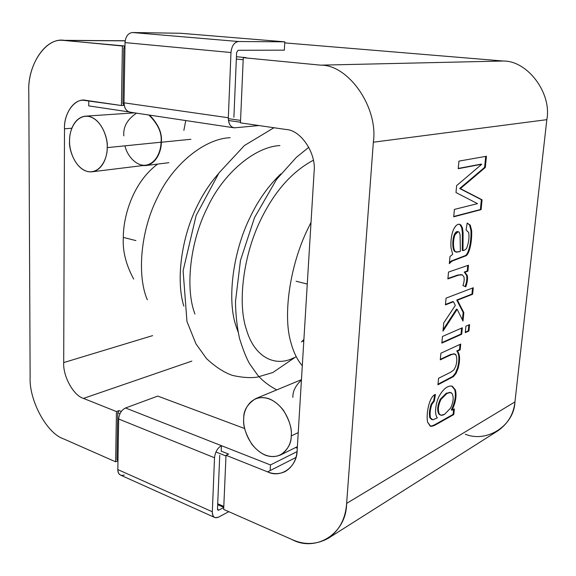 <?xml version="1.0" encoding="UTF-8"?>
<svg xmlns="http://www.w3.org/2000/svg" width="576" height="576" viewBox="0 0 576 576"><rect width="100%" height="100%" fill="white"/><g stroke="black" fill="none" stroke-linecap="round" stroke-linejoin="round"><path stroke-width="0.86" d="M446.292 393.214L440.287 399.19C437.4 405.446 436.918 410.407 438.862 414.086L440.388 415.015L438.862 414.086C436.918 410.407 437.4 405.446 440.287 399.19L446.292 393.214L450.403 392.537L446.292 393.214M444.535 414.353L441.065 415.231L439.531 414.302C437.594 410.623 438.077 405.655 440.964 399.398L446.969 393.415L450.41 392.537L452.03 393.545C453.931 397.102 453.449 401.962 450.576 408.125L444.535 414.353L450.576 408.125C453.449 401.962 453.931 397.102 452.03 393.545C451.044 392.206 449.352 392.162 446.969 393.415L440.964 399.398C438.077 405.655 437.594 410.623 439.531 414.302C440.51 415.57 442.181 415.584 444.535 414.353M346.63 503.395L514.937 401.926L546.84 119.671L373.349 142.207L346.63 503.395L373.349 142.207C378.475 107.402 348.401 64.555 320.594 65.153L243.281 57.686L240.451 122.854L286.056 129.492C300.859 129.974 316.526 153.389 314.093 171.943L297.166 450.101C297.295 466.999 280.858 478.606 267.61 471.874L226.015 455.278L223.668 509.422L291.73 539.417C315.54 552.593 346.493 533.88 346.63 503.395C345.6 518.602 339.473 530.23 328.262 538.286C316.325 544.774 304.15 545.155 291.73 539.417L223.668 509.422L226.015 455.278L267.61 471.874L295.92 457.488L267.61 471.874C273.485 474.329 279.346 474.228 285.192 471.557C292.608 467.014 296.597 459.864 297.166 450.101L314.093 171.943C316.526 153.389 300.859 129.974 286.056 129.492L240.451 122.854L243.281 57.686L320.594 65.153L503.244 61.02L284.724 42.89L503.244 61.02L320.594 65.153C348.401 64.555 378.475 107.402 373.349 142.207L546.84 119.671C552.017 93.038 527.4 60.566 503.244 61.02C527.4 60.566 552.017 93.038 546.84 119.671L514.937 401.926L346.63 503.395M440.273 359.856L440.892 353.225L460.735 344.066L460.166 349.848L457.416 351.144C460.008 354.29 460.253 359.993 458.15 368.244L456.106 373.342L453.47 376.574L437.926 384.79L438.538 378.274L450.713 372.211L453.809 369.943L455.674 366.509C457.042 361.98 457.171 358.229 456.062 355.248C455.364 353.678 453.758 353.491 451.238 354.686L440.273 359.856L451.238 354.686L454.421 353.938L456.062 355.248C457.171 358.229 457.042 361.98 455.674 366.509L453.809 369.943L450.713 372.211L438.538 378.274L437.926 384.79L453.47 376.574L456.106 373.342L458.15 368.244C460.253 359.993 460.008 354.29 457.416 351.144L460.166 349.848L460.735 344.066L440.892 353.225L440.273 359.856M465.271 332.64L465.912 326.21L469.584 324.605L468.943 330.998L465.271 332.64L468.943 330.998L469.584 324.605L465.912 326.21L465.271 332.64M447.876 278.914L448.517 272.059L468.497 265.205L467.914 271.174L464.962 272.21L467.258 275.515C467.914 278.489 467.417 282.254 465.775 286.812L462.946 285.581C464.191 282.017 464.501 279.079 463.882 276.761L462.305 274.903L458.482 275.162L447.876 278.914L458.482 275.162L461.527 274.738L462.305 274.903L463.882 276.761C464.501 279.079 464.191 282.017 462.946 285.581L465.775 286.812C467.417 282.254 467.914 278.489 467.258 275.515L464.962 272.21L467.914 271.174L468.497 265.205L448.517 272.059L447.876 278.914M458.23 168.689L458.942 161.114L486.439 156.262L485.316 167.494L460.382 188.626L482.076 199.8L481.09 209.664L453.708 216.806L454.406 209.405L477.511 203.638L455.99 192.55L456.638 185.609L481.745 164.261L458.23 168.689L481.745 164.261L456.638 185.609L455.99 192.55L477.511 203.638L454.406 209.405L453.708 216.806L481.09 209.664L482.076 199.8L460.382 188.626L485.316 167.494L486.439 156.262L458.942 161.114L458.23 168.689M449.978 256.558L452.657 254.318L451.008 247.716C450.562 240.53 451.462 234.338 453.715 229.147C456.062 224.676 458.446 223.279 460.858 224.95L462.47 228.01L463.09 232.704L462.974 250.61C465.106 250.078 466.423 249.055 466.927 247.536C468.814 242.136 469.404 237.132 468.691 232.517L466.092 229.918L467.186 223.056L470.268 225.122L471.65 230.58C472.176 243.05 468.979 254.959 465.653 255.902L451.922 261.158L449.309 263.65L449.978 256.558L449.309 263.65L451.922 261.158L465.653 255.902C468.979 254.959 472.176 243.05 471.65 230.58L470.268 225.122L467.186 223.056L466.092 229.918L468.691 232.517C469.404 237.132 468.814 242.136 466.927 247.536C466.423 249.055 465.106 250.078 462.974 250.61L463.09 232.704L462.47 228.01L460.858 224.95L459.317 224.208C457.243 224.136 455.378 225.778 453.715 229.147C451.462 234.338 450.562 240.53 451.008 247.716L452.657 254.318L449.978 256.558M445.435 304.898L446.069 298.123L473.27 287.748L472.622 294.25L457.438 300.197L463.831 312.631L462.996 321.084L457.186 309.298L442.966 331.142L443.75 322.855L455.314 305.482L453.47 301.752L445.435 304.898L453.47 301.752L455.314 305.482L443.75 322.855L442.966 331.142L457.186 309.298L462.996 321.084L463.831 312.631L457.438 300.197L472.622 294.25L473.27 287.748L446.069 298.123L445.435 304.898M441.842 343.116L442.469 336.47L462.341 327.773L461.7 334.231L441.842 343.116L461.7 334.231L462.341 327.773L442.469 336.47L441.842 343.116M453.787 414.562L436.831 424.152C433.685 425.938 431.496 426.607 430.258 426.154L427.622 422.222C425.837 414.022 429.293 396.252 435.42 394.416L434.376 400.961L431.827 404.424C430.092 409.802 429.667 414.338 430.546 418.039L432.95 419.825L437.342 417.845C433.908 414.065 435.917 401.292 439.841 394.985C444.074 388.195 448.243 385.279 452.34 386.244L455.414 389.938C456.84 395.777 455.702 402.53 452.002 410.198L454.349 408.888L453.787 414.562L453.125 414.36L436.162 423.936C433.346 425.527 431.294 426.233 430.006 426.046C431.294 426.233 433.346 425.527 436.162 423.936L453.125 414.36L453.787 414.562L454.349 408.888L452.002 410.198C455.702 402.53 456.84 395.777 455.414 389.938L452.34 386.244L451.548 386.042C447.581 385.747 443.678 388.728 439.841 394.985C435.917 401.292 433.908 414.065 437.342 417.845L432.95 419.825L430.546 418.039C429.667 414.338 430.092 409.802 431.827 404.424L434.376 400.961L435.42 394.416C429.293 396.252 425.837 414.022 427.622 422.222L430.654 426.262C431.942 426.463 434.002 425.758 436.831 424.152L453.787 414.562M117.878 460.865L115.632 461.808L63.432 438.804L115.632 461.808L116.453 411.566L83.462 398.405C73.44 395.518 62.842 376.15 63.698 362.592L64.49 128.801C63.655 113.206 75.125 97.517 85.918 100.346L121.435 105.523L122.407 46.008L64.793 40.442C46.13 36.511 27.151 65.117 28.8 92.03L30.132 377.129C28.922 400.061 46.555 433.174 63.432 438.804C46.555 433.174 28.922 400.061 30.132 377.129L28.8 92.03C27.338 66.47 44.402 38.398 62.618 40.327L124.963 46.008L122.407 46.008L121.435 105.523L83.074 100.217C72.9 99.878 63.878 114.926 64.49 128.801L71.827 128.225L64.49 128.801L63.698 362.592C62.842 376.15 73.44 395.518 83.462 398.405L116.453 411.566L119.124 410.58L121.284 411.437L119.124 410.58L116.453 411.566L115.632 461.808L117.878 460.865M124.286 474.998C120.334 476.201 118.174 474.394 117.821 469.577L118.67 419.011C119.203 413.698 121.486 410.018 125.525 407.981L157.759 396.094L244.678 428.551L157.759 396.094L125.525 407.981L221.422 445.673L125.525 407.981C121.486 410.018 119.203 413.698 118.67 419.011L214.517 457.762L118.67 419.011L117.821 469.577L212.321 511.762L214.517 457.762C215.172 452.066 217.476 448.034 221.422 445.673L221.191 451.123L228.607 454.075L226.015 455.278L228.607 454.075L221.191 451.123L221.422 445.673C217.476 448.034 215.172 452.066 214.517 457.762L212.321 511.762C212.537 516.874 214.56 518.688 218.398 517.205L228.794 511.682L218.398 517.205L215.287 517.738C213.199 516.931 212.213 514.937 212.321 511.762L117.821 469.577C117.785 472.558 118.872 474.48 121.061 475.344L214.308 517.298M191.873 361.087L83.462 398.405L191.873 361.087M236.434 56.722L246.067 57.65L236.434 56.722M125.158 40.853L64.793 40.442L125.158 40.853M328.262 538.286L497.844 430.834C507.967 423.67 513.662 414.036 514.937 401.926C514.087 426.046 486.31 443.117 465.271 434.167M124.193 105.358L121.435 105.523L124.207 105.35L122.897 103.478L123.818 48.017L124.963 46.066L123.818 48.017L122.897 103.478L124.013 103.644L122.897 103.478L124.121 105.35M152.626 335.621L63.698 362.592L152.626 335.621M117.965 460.778L116.986 459.598L117.763 412.762L119.124 410.58L117.763 412.762L116.986 459.598L117.979 460.037L116.986 459.598L117.965 460.901M225.986 455.998L215.921 451.98L225.986 455.998M119.974 413.647L117.763 412.762L119.974 413.647M217.714 503.762L223.798 506.426L217.714 503.762M228.319 118.634L240.559 120.398L228.319 118.634M243.194 59.731L236.34 59.054L243.194 59.731M124.927 48.125L123.818 48.017L124.927 48.125M228.449 120.47L240.48 122.213L228.456 120.492M485.705 156.391L484.603 167.386L485.316 167.494L484.603 167.386L459.662 188.503L482.076 199.8L481.378 199.678L480.391 209.542L481.09 209.664L453.744 216.475L480.391 209.542L481.378 199.678L459.662 188.503L484.603 167.386L485.705 156.391M481.039 164.16L458.251 168.43L481.039 164.16M459.144 224.194L460.152 224.813L461.765 227.873L462.384 232.567L462.276 250.459L462.974 250.61L462.276 250.459L462.384 232.567L461.765 227.873L460.152 224.813L459.144 224.194M467.179 223.085L469.57 224.993L470.952 230.45C471.478 242.914 468.281 254.815 464.954 255.758L451.217 261.007L449.41 262.541L451.217 261.007L464.954 255.758C468.281 254.815 471.478 242.914 470.952 230.45L469.57 224.993L467.179 223.085M457.69 231.595L454.421 234.389L455.134 234.533L458.208 231.696L459.187 232.265L460.058 234.641L460.375 251.287L456.761 252.173L455.767 251.813C452.923 250.603 452.801 239.666 455.134 234.533L454.421 234.389C452.088 239.522 452.21 250.459 455.062 251.662L456.307 252.079M456.192 252.036L455.062 251.662C452.21 250.459 452.088 239.522 454.421 234.389C455.53 232.15 456.703 231.25 457.942 231.696M455.134 234.533C452.801 239.666 452.923 250.603 455.767 251.813L459.108 251.834L460.375 251.287L460.058 234.641L459.187 232.265C457.862 231.106 456.509 231.854 455.134 234.533M467.77 265.45L467.222 271.022L467.914 271.174L464.27 272.059L464.962 272.21L464.27 272.059L466.567 275.357C467.215 278.302 466.733 282.031 465.127 286.531C466.733 282.031 467.215 278.302 466.567 275.357L464.27 272.059L467.222 271.022L467.77 265.45M461.578 274.745L457.783 275.011L447.912 278.489L457.783 275.011L461.578 274.745M472.543 288.022L471.938 294.091L472.622 294.25L471.938 294.091L456.746 300.031L457.438 300.197L456.746 300.031L463.147 312.466L463.831 312.631L463.147 312.466L462.413 319.903L463.147 312.466L456.746 300.031L471.938 294.091L472.543 288.022M456.494 309.125L457.186 309.298L456.494 309.125L443.102 329.688L456.494 309.125M452.772 301.586L453.47 301.752L452.772 301.586L445.478 304.438L452.772 301.586M468.857 324.922L468.266 330.826L468.943 330.998L468.266 330.826L465.322 332.136L468.266 330.826L468.857 324.922M461.606 328.09L461.023 334.058L461.7 334.231L461.023 334.058L441.893 342.598L461.023 334.058L461.606 328.09M460.008 344.398L459.49 349.668L460.166 349.848L459.49 349.668L456.739 350.957L457.416 351.144L456.739 350.957C459.331 354.103 459.576 359.806 457.481 368.057L455.429 373.147L452.794 376.38L437.983 384.214L452.794 376.38L455.429 373.147L457.481 368.057C459.576 359.806 459.331 354.103 456.739 350.957L459.49 349.668L460.008 344.398M454.284 353.902L450.554 354.499L440.323 359.316L450.554 354.499L454.349 353.93M431.755 419.587L429.869 417.823C428.99 414.122 429.415 409.586 431.15 404.208L433.699 400.752L434.635 394.848L433.699 400.752L434.376 400.961L433.699 400.752L431.15 404.208C429.415 409.586 428.99 414.122 429.869 417.823L431.806 419.616M451.793 386.086L454.745 389.736C456.17 395.575 455.033 402.329 451.339 409.99L452.002 410.198L451.339 409.99C455.033 402.329 456.17 395.575 454.745 389.736L451.793 386.086M453.622 409.291L453.125 414.36L453.622 409.291M91.973 171.806L145.692 165.197C157.118 163.44 161.208 149.45 161.035 142.207L107.186 147.622C107.446 155.275 103.478 170.021 91.973 171.806C76.442 173.182 68.285 149.378 69.595 140.767C69.235 133.171 73.21 117.497 85.493 116.165C100.728 115.574 108.518 138.96 107.186 147.622L161.035 142.207C162.166 133.171 158.112 124.114 148.867 115.02C158.112 124.114 162.166 133.171 161.035 142.207C161.057 149.206 157.68 161.532 147.55 164.83C137.102 167.868 126.842 155.57 124.992 145.829M298.231 432.605L291.204 435.967C291.463 443.297 287.856 449.662 280.397 455.054C270.432 458.784 260.964 455.256 251.986 444.47C245.534 433.93 242.791 425.304 243.77 418.594C243.295 410.825 247.241 404.179 255.586 398.671C265.55 395.633 274.824 399.492 283.414 410.249C289.634 420.732 292.234 429.3 291.204 435.967L298.231 432.605M161.294 142.25C161.467 149.587 157.327 163.771 145.75 165.55L142.682 165.571C156.01 166.644 161.741 150.178 161.294 142.25L190.901 139.27L161.294 142.25C162.403 133.423 158.501 124.38 149.609 115.128C158.501 124.38 162.403 133.423 161.294 142.25M147.305 299.794C136.692 274.91 140.796 229.946 157.622 197.244C173.261 163.692 205.135 138.578 230.155 137.7M194.947 314.042C185.047 288.547 190.008 241.956 207.223 207.886C223.279 172.958 255.247 146.664 279.929 145.562M294.026 357.71C275.206 367.61 254.29 357.206 246.391 329.429C237.355 303.307 243.302 254.966 260.906 219.413C274.586 191.34 292.061 171.612 313.344 160.243M311.026 222.365L307.548 229.428C289.62 266.27 282.766 316.116 290.974 342.756C293.573 352.382 297.346 360.036 302.299 365.71C297.346 360.036 293.573 352.382 290.974 342.756C282.766 316.116 289.62 266.27 307.548 229.428L311.026 222.365M280.8 173.938C268.409 185.832 258.206 200.218 250.178 217.109C232.646 252.367 226.901 300.355 236.117 326.354L238.032 331.762L236.117 326.354C226.901 300.355 232.646 252.367 250.178 217.109C258.206 200.218 268.409 185.832 280.8 173.938M301.414 342.043L302.357 341.042L301.414 342.043M302.558 340.834L303.509 339.79L302.558 340.834M218.34 173.808C209.981 183.377 202.975 194.033 197.316 205.762C181.404 237.348 175.781 280.217 183.838 306.13C175.781 280.217 181.404 237.348 197.316 205.762C202.975 194.033 209.981 183.377 218.34 173.808M183.859 130.392L185.746 120.55M292.867 397.382C292.666 391.342 295.517 385.589 301.428 380.11M291.204 435.967C292.622 427.565 286.157 405.432 268.596 398.57C251.071 393.451 243.389 409.91 243.77 418.594C242.618 426.773 248.465 447.804 265.579 455.292C282.902 461.261 291.557 445.082 291.204 435.967M123.826 135.871C123.055 126.886 127.296 119.318 136.548 113.17M107.186 147.622C108.007 139.234 102.254 119.282 88.337 116.302C74.506 114.977 69.019 132.458 69.595 140.767C68.962 148.903 74.239 168.012 87.854 171.626C101.57 173.729 107.762 156.312 107.186 147.622M307.267 284.062L296.071 281.225L307.267 284.062M135.886 240.588L123.336 237.406C122.436 250.654 125.885 264.55 133.682 279.094C125.885 264.55 122.436 250.654 123.336 237.406L135.886 240.588M157.651 164.081C131.393 183.6 123.098 219.276 123.336 237.406C123.098 219.276 131.393 183.6 157.651 164.081M130.997 112.219C126.713 111.881 124.38 108.742 124.006 102.816L125.021 42.602C125.604 36.475 128.088 33.113 132.466 32.522L180.526 33.264L284.782 41.832L284.342 50.141L238.104 50.292L236.614 52.488L233.899 117.295L236.614 52.488L238.104 50.292L284.342 50.141L284.782 41.832L180.526 33.264L132.466 32.522L238.471 41.515L284.782 41.832L238.471 41.515L132.466 32.522C128.088 33.113 125.604 36.475 125.021 42.602L230.976 52.524C231.718 45.871 234.216 42.199 238.471 41.515C234.216 42.199 231.718 45.871 230.976 52.524L125.021 42.602L124.006 102.816L228.326 117.749L230.976 52.524L228.326 117.749L124.006 102.816C124.214 108.115 126.245 111.247 130.104 112.198L233.568 127.728M234.835 127.793L233.971 127.786C230.263 126.821 228.384 123.473 228.326 117.749C228.535 124.15 230.702 127.498 234.835 127.793L258.998 125.554L234.835 127.793M128.822 111.895L88.74 105.883L128.822 111.895M88.79 100.764L88.74 105.883L88.79 100.764M223.747 507.521L218.7 510.163L217.49 509.069L219.737 455.35L217.49 509.069L218.081 510.264L218.7 510.163L217.548 509.652L218.7 510.163L223.747 507.521M295.538 447.545L297.281 448.2L295.538 447.545M221.422 445.673L270.461 464.947L297.043 451.62L270.461 464.947L221.422 445.673M270.158 470.578L270.461 464.947L270.158 470.578M125.172 40.759L62.618 40.327M217.67 504.684L223.754 507.355M458.208 231.696L457.495 231.559M461.527 274.738L460.829 274.579M454.421 353.938L453.744 353.75M430.654 426.262L430.034 426.06M449.741 392.335L450.41 392.537M297.374 446.638L280.397 455.054M145.75 165.55L168.862 162.698M303.847 340.33L302.515 340.848L303.754 341.791M296.165 356.623L272.794 372.55L257.227 377.143C250.222 378.115 241.985 377.546 232.524 375.422C224.338 372.658 215.69 367.078 206.59 358.69L195.948 343.843L186.955 321.458L183.103 270.785L196.135 215.474L218.988 172.908L244.411 145.526L273.96 127.728M276.718 389.909C268.618 385.502 262.267 380.578 257.666 375.134L249.746 363.989C246.708 358.934 243.317 350.482 239.573 338.63C237.024 327.031 235.663 314.669 235.49 301.536L240.466 260.431L254.534 217.577L276.538 179.41L296.352 157.356L308.822 147.262M301.45 379.656L255.586 398.671M134.482 112.86L85.493 116.165"/></g></svg>
